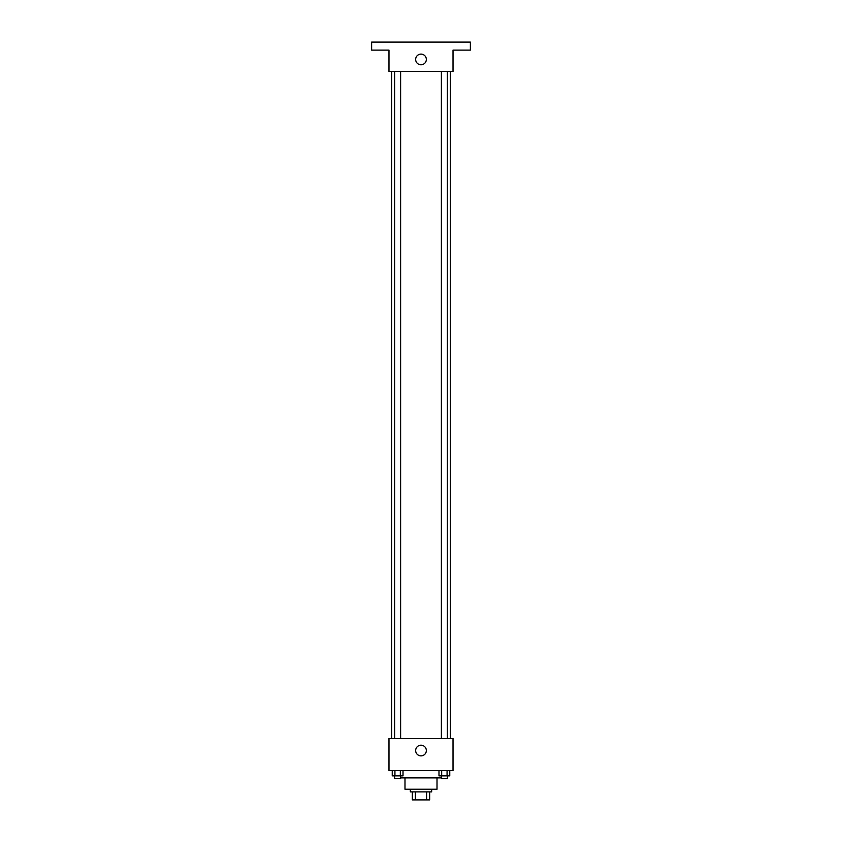 <?xml version="1.0" encoding="UTF-8"?>
<svg xmlns="http://www.w3.org/2000/svg" width="842" height="842" viewBox="0 0 842 842"><rect width="100%" height="100%" fill="white"/><g stroke="black" fill="none" stroke-linecap="round" stroke-linejoin="round"><path stroke-width="1.26" d="M426.62 791.89L426.62 799.9L412.327 799.9L412.327 791.89M426.62 799.9L429.673 799.9L429.673 791.89L429.673 799.9M431.672 789.228L431.672 791.89L410.328 791.89L410.328 789.228M415.38 791.89L415.38 799.9M437.009 777.882L437.009 789.228L404.991 789.228L404.991 777.882M441.376 777.882L400.624 777.882M453.017 770.546L388.983 770.546L388.983 738.529L453.017 738.529L453.017 770.546M426.336 750.538A5.336 5.336 0 0 1 418.327 755.158A5.336 5.336 0 0 1 418.327 745.917A5.336 5.336 0 0 1 426.336 750.538M450.354 71.454L450.354 738.529M441.376 738.529L441.376 71.454M400.624 71.454L400.624 738.529M453.017 71.454L388.983 71.454L388.983 50.11L371.638 50.11L371.638 42.1L470.362 42.1L470.362 50.11L453.017 50.11L453.017 71.454M426.336 59.445A5.336 5.336 0 0 1 418.327 64.066A5.336 5.336 0 0 1 418.327 54.825A5.336 5.336 0 0 1 426.336 59.445M449.765 770.546L449.765 775.882L438.987 775.882L438.987 770.546M447.07 770.546L447.07 775.882M441.682 770.546L441.682 775.882M447.376 775.882L447.376 778.555L441.376 778.555L441.376 775.882M403.013 770.546L403.013 775.882L392.235 775.882L392.235 770.546M400.318 770.546L400.318 775.882M394.93 770.546L394.93 775.882M400.624 775.882L400.624 778.555L394.624 778.555L394.624 775.882M391.646 71.454L391.646 738.529M447.376 738.529L447.376 71.454M394.624 71.454L394.624 738.529"/></g></svg>
